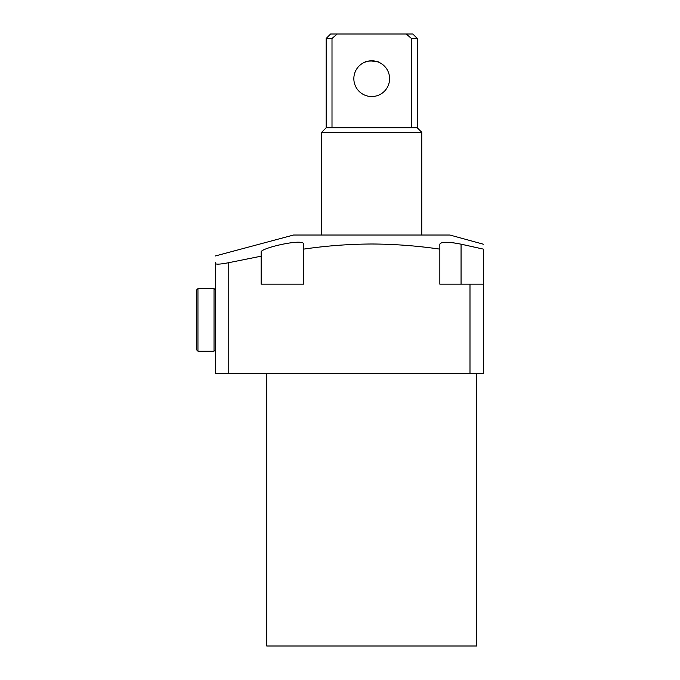 <?xml version="1.0" encoding="UTF-8"?>
<svg xmlns="http://www.w3.org/2000/svg" width="680" height="680" viewBox="0 0 680 680"><rect width="100%" height="100%" fill="white"/><g stroke="black" fill="none" stroke-linecap="round" stroke-linejoin="round"><path stroke-width="1.02" d="M483.395 244.222L449.888 235.025L293.539 235.025L215.364 255.969M463.471 244.698L483.395 249.126C483.395 242.369 483.395 242.369 483.395 249.126L461.057 244.179C448.196 241.638 441.125 241.638 439.841 244.179L439.841 249.126C417.103 245.82 394.392 244.103 371.714 244.001C348.916 244.111 326.204 245.828 303.594 249.126L303.594 244.179C304.547 237.915 259.615 248.2 261.154 252.161L261.154 256.181L228.769 262.684C220.677 264.256 216.206 264.554 215.364 263.56L215.364 373.507L483.395 373.507L483.395 284.163L469.99 284.163L469.99 373.507M461.057 284.163L461.057 244.179L462.655 244.519M453.237 242.802L457.47 243.474M439.841 249.126L439.841 284.163L469.99 284.163M266.738 373.507L266.738 646L476.697 646L476.697 373.507M303.594 244.179L303.594 284.163L261.154 284.163L261.154 256.181M483.395 249.126L483.395 284.163M215.364 263.56C215.364 253.564 215.364 253.564 215.364 263.56L215.364 262.183M196.605 333.744L196.605 289.969L197.948 288.626L197.948 351.169L196.605 349.826L196.605 306.051M378.42 62.109C378.837 60.681 364.591 60.681 365.015 62.109L369.138 60.987M370.396 60.852L377.901 61.905M353.846 78.667A17.867 17.867 0 0 0 371.714 96.543A17.867 17.867 0 0 0 389.589 78.667A17.867 17.867 0 0 0 371.714 60.8A17.867 17.867 0 0 0 353.846 78.667M326.153 38.471L330.616 34L337.221 34L332.001 38.471L326.153 38.471L326.153 127.806L321.683 132.277L321.683 235.025M337.221 34L412.811 34L417.282 38.471L417.282 127.806L421.753 132.277L421.753 235.025M417.282 38.471L411.434 38.471L411.434 127.806L326.153 127.806M332.001 127.806L332.001 38.471M417.282 127.806L411.434 127.806M421.753 132.277L321.683 132.277M411.434 38.471L406.215 34M228.769 262.684L228.769 373.507M197.948 351.169L214.03 351.169L214.03 288.626L215.364 289.969L214.03 288.626L197.948 288.626M214.03 351.169L215.364 349.826L214.03 351.169"/></g></svg>
